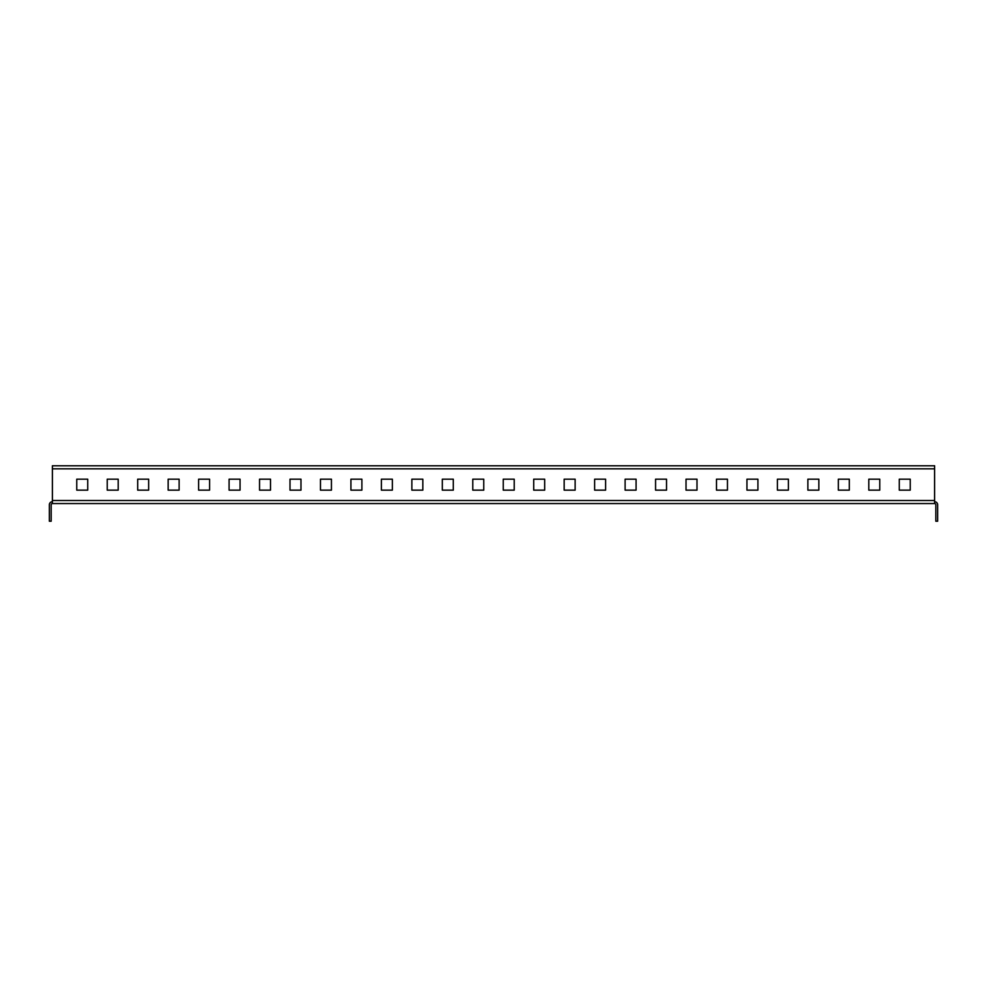 <?xml version="1.0" encoding="UTF-8"?>
<svg xmlns="http://www.w3.org/2000/svg" width="987" height="987" viewBox="0 0 987 987"><rect width="100%" height="100%" fill="white"/><g stroke="black" fill="none" stroke-linecap="round" stroke-linejoin="round"><path stroke-width="1.48" d="M76.764 479.188L76.764 490.144L87.732 490.144L87.732 479.188L76.764 479.188M107.225 479.188L107.225 490.144L118.193 490.144L118.193 479.188L107.225 479.188M137.686 479.188L137.686 490.144L148.655 490.144L148.655 479.188L137.686 479.188M168.16 479.188L168.16 490.144L179.128 490.144L179.128 479.188L168.16 479.188M198.621 479.188L198.621 490.144L209.589 490.144L209.589 479.188L198.621 479.188M229.083 479.188L229.083 490.144L240.051 490.144L240.051 479.188L229.083 479.188M259.544 479.188L259.544 490.144L270.512 490.144L270.512 479.188L259.544 479.188M290.005 479.188L290.005 490.144L300.973 490.144L300.973 479.188L290.005 479.188M320.467 479.188L320.467 490.144L331.435 490.144L331.435 479.188L320.467 479.188M350.928 479.188L350.928 490.144L361.896 490.144L361.896 479.188L350.928 479.188M381.401 479.188L381.401 490.144L392.357 490.144L392.357 479.188L381.401 479.188M411.863 479.188L411.863 490.144L422.831 490.144L422.831 479.188L411.863 479.188M442.324 479.188L442.324 490.144L453.292 490.144L453.292 479.188L442.324 479.188M472.785 479.188L472.785 490.144L483.753 490.144L483.753 479.188L472.785 479.188M503.247 479.188L503.247 490.144L514.215 490.144L514.215 479.188L503.247 479.188M533.708 479.188L533.708 490.144L544.676 490.144L544.676 479.188L533.708 479.188M564.169 479.188L564.169 490.144L575.137 490.144L575.137 479.188L564.169 479.188M594.643 479.188L594.643 490.144L605.599 490.144L605.599 479.188L594.643 479.188M625.104 479.188L625.104 490.144L636.072 490.144L636.072 479.188L625.104 479.188M655.565 479.188L655.565 490.144L666.533 490.144L666.533 479.188L655.565 479.188M686.027 479.188L686.027 490.144L696.995 490.144L696.995 479.188L686.027 479.188M716.488 479.188L716.488 490.144L727.456 490.144L727.456 479.188L716.488 479.188M746.949 479.188L746.949 490.144L757.917 490.144L757.917 479.188L746.949 479.188M777.411 479.188L777.411 490.144L788.379 490.144L788.379 479.188L777.411 479.188M807.872 479.188L807.872 490.144L818.84 490.144L818.84 479.188L807.872 479.188M838.345 479.188L838.345 490.144L849.313 490.144L849.313 479.188L838.345 479.188M868.807 479.188L868.807 490.144L879.775 490.144L879.775 479.188L868.807 479.188M899.268 479.188L899.268 490.144L910.236 490.144L910.236 479.188L899.268 479.188M52.397 468.825L52.397 500.508L934.603 500.508L934.603 468.825L52.397 468.825L52.397 465.778L934.603 465.778L934.603 468.825M934.603 500.508L934.603 503.555L52.397 503.555L52.397 500.508M934.603 501.729A3.047 3.047 0 0 1 937.65 504.776L937.65 521.222L935.824 521.222L935.824 504.776A1.221 1.221 0 0 0 934.603 503.555M52.397 503.555A1.221 1.221 0 0 0 51.176 504.776L51.176 521.222L49.35 521.222L49.35 504.776A3.047 3.047 0 0 1 52.397 501.729"/></g></svg>
